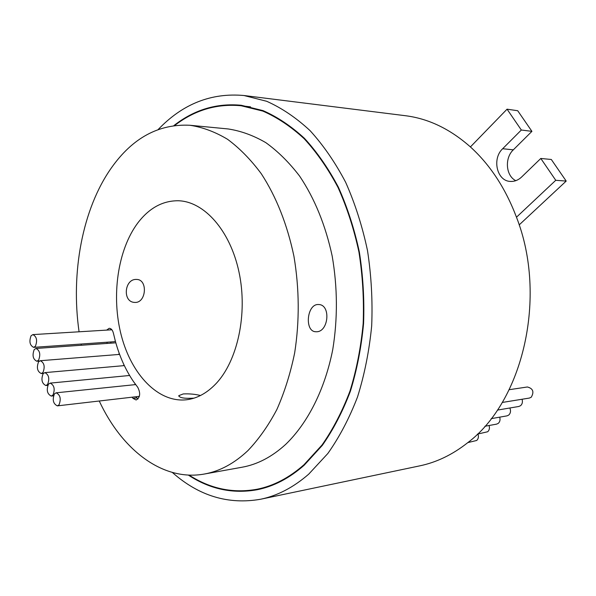 <?xml version="1.0" encoding="UTF-8"?>
<svg xmlns="http://www.w3.org/2000/svg" width="596" height="596" viewBox="0 0 596 596"><rect width="100%" height="100%" fill="white"/><g stroke="black" fill="none" stroke-linecap="round" stroke-linejoin="round"><path stroke-width="0.89" d="M509.178 389.702L527.393 386.983C533.048 388.473 534.329 391.892 531.23 397.241L529.375 398.068L502.234 402.456M522.059 399.253C522.834 401.92 522.342 404.066 520.584 405.682L518.796 406.479L497.369 410.1M509.848 407.992C511.01 410.875 510.63 413.244 508.708 415.092L507.002 415.866L491.178 418.66M499.716 417.155C500.431 419.755 499.947 421.826 498.263 423.369L496.632 424.121L484.883 426.274M489.085 425.499C489.83 428.122 489.368 430.208 487.692 431.75L477.381 434.134M477.977 434.022C478.834 436.712 478.409 438.857 476.703 440.466L467.793 442.619M31.081 335.742C28.951 341.493 29.807 345.36 33.652 347.356L35.417 346.246C37.57 340.502 36.721 336.621 32.884 334.602L31.081 335.742M33.652 347.356L114.119 341.724L115.386 341.225M43.128 373.685C40.93 379.563 41.854 383.511 45.892 385.53L47.576 384.495C49.788 378.631 48.879 374.675 44.842 372.627L43.128 373.685M38.569 361.794C36.401 367.628 37.302 371.546 41.273 373.55L42.979 372.5C45.169 366.682 44.275 362.755 40.312 360.714L38.569 361.794M123.357 365.698L124.005 364.894M48.47 384.152C46.242 390.075 47.188 394.053 51.308 396.087L52.969 395.073C55.212 389.158 54.273 385.172 50.168 383.116L48.47 384.152M54.452 393.837C52.195 399.812 53.171 403.82 57.365 405.869L59.011 404.87C61.284 398.903 60.323 394.887 56.136 392.816L54.452 393.837M57.365 405.869L139.375 396.347M34.218 349.569C32.072 355.358 32.944 359.254 36.848 361.25L38.584 360.17C40.752 354.397 39.88 350.493 35.983 348.466L34.218 349.569M118.358 354.501L119.312 353.599M189.111 475.109C210.381 488.839 233.006 493.555 257.003 489.256C273.504 485.978 289.157 477.806 303.982 464.746L322.056 444.966C333.03 429.239 342.35 411.24 350.023 390.969C356.572 369.654 360.952 347.148 363.173 323.449C364.059 299.453 362.651 275.65 358.941 252.048C353.957 228.976 346.984 207.445 338.021 187.464C328.076 168.698 316.781 152.434 304.131 138.682C290.937 126.553 277.17 117.345 262.814 111.079L241.209 105.768C216.944 103.458 194.78 110.022 174.71 125.458M188.329 475.072C209.852 489.212 232.805 494.099 257.174 489.733C273.683 486.44 289.365 478.26 304.206 465.193L322.324 445.368C333.328 429.612 342.678 411.568 350.381 391.252C356.952 369.885 361.347 347.319 363.575 323.561C364.469 299.505 363.061 275.643 359.343 251.974C354.352 228.842 347.364 207.252 338.379 187.211C328.411 168.4 317.094 152.092 304.414 138.302C291.191 126.129 277.386 116.905 263 110.61L241.335 105.283C216.691 102.937 194.221 109.694 173.928 125.555M132.26 397.413L133.012 398.374L136.134 399.99C140.172 397.562 140.723 393.345 137.788 387.355L133.541 381.634C125.585 369.967 119.513 356.423 115.326 341.009L113.419 333.231C112.592 330.042 111.176 328.403 109.172 328.314L106.639 330.11M111.124 328.999L110.446 329.879M135.389 302.44L134.13 302.381C122.389 301.524 124.504 279.025 136.156 279.427L137.147 279.464C147.808 280.06 146.236 302.463 135.389 302.44M316.737 331.756L315.463 331.726C304.489 331.182 306.836 304.407 318.026 304.519L319.046 304.549C330.922 305.152 328.575 331.607 316.737 331.756M193.983 398.15C184.425 398.694 179.366 397.86 178.815 395.64L183.263 393.934C189.513 393.651 195.25 394.18 200.472 395.513M215.707 383.966C237.58 361.221 247.921 313.809 239.018 272.163C230.22 230.451 204.152 201.433 178.338 200.755C162.76 200.636 149.283 207.982 137.922 222.792C117.576 249.806 111.057 296.51 121.346 335.637C131.567 374.735 158.35 402.948 186.533 399.767C197.045 398.486 206.767 393.218 215.707 383.966M158.238 129.459C182.719 103.89 211.297 92.574 243.973 95.516L405.31 115.699C428.39 118.567 450.092 128.974 470.408 146.929C490.121 164.824 505.475 188.254 516.479 217.212C547.776 297.024 522.834 401.734 467.413 442.925C452.394 454.726 436.503 462.369 419.733 465.863L260.601 499.247C228.275 504.864 198.863 495.939 172.363 472.472M243.973 95.516L266.68 101.283C281.759 107.995 296.234 117.792 310.091 130.666C323.375 145.245 335.235 162.462 345.658 182.316C355.045 203.452 362.331 226.212 367.501 250.581C371.323 275.501 372.724 300.615 371.68 325.915C369.244 350.873 364.521 374.549 357.525 396.943C349.345 418.221 339.444 437.077 327.815 453.526L308.713 474.155C293.493 487.386 277.453 495.753 260.601 499.247M79.074 331.793C70.611 272.871 82.345 208.995 111.407 167.863C132.595 137.899 158.782 123.7 189.975 125.272L228.097 128.945C240.844 130.882 253.419 135.448 265.809 142.638C277.922 151.332 289.194 162.492 299.624 176.118C314.643 198.52 325.49 225.139 332.166 255.967C337.574 287.376 337.776 318.54 332.769 349.465C324.894 389.412 307.812 423.011 285.782 444.288C272.074 456.819 257.487 464.47 242.036 467.234L204.339 474.036C162.544 481.642 122.001 449.838 99.309 401.13M189.975 125.272C202.655 127.224 215.178 131.895 227.53 139.278C239.614 148.21 250.871 159.706 261.301 173.756C276.335 196.874 287.212 224.372 293.932 256.25C299.386 288.732 299.632 320.953 294.662 352.906C290.453 373.357 284.523 392.22 276.872 409.497C268.386 425.581 258.716 439.297 247.884 450.636C234.221 463.487 219.708 471.287 204.339 474.036M81.332 345.255L81.093 344.034M129.049 375.54L129.287 374.944M134.875 384.673L135.091 383.817M110.7 341.962L110.998 343.154M136.082 396.988L137.974 399.007M106.9 342.231L107.198 343.423M470.408 146.929L507.054 109.18L521.329 130.017L502.666 148.732C491.737 158.797 496.945 181.162 510.385 181.422C514.497 181.646 518.237 180.171 521.619 177.012L540.803 158.462L555.755 180.297L516.479 217.212M521.329 130.017L531.923 131.351L517.708 110.729L507.054 109.18M531.923 131.351L513.32 149.834C504.41 158.119 505.833 175.887 515.801 180.67M555.755 180.297L566.2 181.08L551.315 159.482L540.803 158.462M566.2 181.08L519.168 224.908M513.32 149.834L502.666 148.732M136.834 397.942L133.012 398.374M45.892 385.53L47.784 385.344M41.273 373.55L43.411 373.364M51.308 396.087L53.469 395.856M36.848 361.25L39.358 361.049M266.203 487.409L257.003 489.256M314.949 331.644L315.463 331.726M178.815 395.64L178.8 396.176M250.529 106.855L241.209 105.768M35.983 348.466L115.825 342.812M56.136 392.816L135.657 384.591M50.168 383.116L129.608 375.48M40.312 360.714L119.61 354.397M44.842 372.627L124.341 365.609M32.884 334.602L111.899 329.789"/></g></svg>
